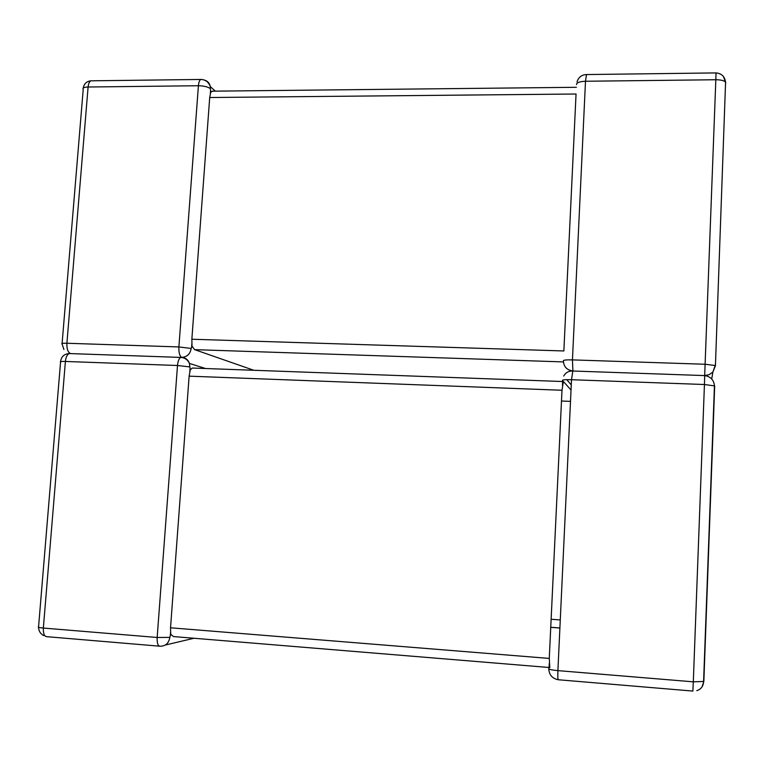 <?xml version="1.0" encoding="UTF-8"?>
<svg xmlns="http://www.w3.org/2000/svg" width="764" height="764" viewBox="0 0 764 764"><rect width="100%" height="100%" fill="white"/><g stroke="black" fill="none" stroke-linecap="round" stroke-linejoin="round"><path stroke-width="1.15" d="M212.955 91.164L210.759 92.091L209.708 97.515L191.859 339.235L192.003 346.092L194.619 349.645L563.412 361.916M192.003 346.092L191.172 348.451L178.891 346.942L66.907 343.256L88.099 87.01L198.411 85.73C203.873 85.864 207.856 86.819 210.367 88.624L210.759 92.091M253.81 370.282L194.619 349.645M209.708 97.515L576.046 94.01L563.861 350.962L191.859 339.235M205.478 368.515L189.434 363.425L190.246 369.91L192.299 368.038L193.598 368.086M169.828 637.377L157.164 637.472L177.496 365.498L65.398 361.458L43.347 628.056L157.164 637.472C156.964 643.278 157.986 646.201 160.23 646.239C165.654 646.115 168.863 643.154 169.828 637.377L170.725 634.301L170.534 627.788L189.128 376.155L190.246 369.91M558.178 679.74C552.2 678.499 549.068 674.813 548.781 668.662L549.679 665.377L549.832 667.555L549.001 667.478M170.534 627.788L549.268 658.425L549.679 665.377M562.476 380.214L563.03 383.614L561.998 390.261L189.128 376.155M549.268 658.425L561.998 390.261M571.033 390.06L563.383 381.456L563.03 383.614M572.914 371.017L572.446 359.892L585.491 81.251L715.83 79.742L704.675 375.582L709.193 374.666L712.879 372.049L715.19 365.507L705.191 364.256L572.446 359.892C566.439 359.768 563.421 360.054 563.393 360.761C563.679 366.644 566.764 370.024 572.647 370.912L570.794 371.065M70.746 353.598L69.285 353.551M548.839 667.469L173.495 636.565L170.725 634.301M210.367 88.624L210.281 86.561C208.61 82.015 205.487 79.637 200.894 79.427C199.566 80.058 198.745 82.159 198.411 85.73L178.891 346.942C178.69 352.643 179.645 356.119 181.746 357.371L180.734 357.418C179.015 358.383 177.936 361.086 177.496 365.498L189.806 366.911M191.172 348.451C190.226 354.018 187.084 356.998 181.746 357.371C185.537 357.695 188.097 359.71 189.434 363.425C187.667 359.682 184.773 357.676 180.734 357.418L69.199 353.551C67.156 354.486 65.885 357.122 65.398 361.458C61.235 361.343 59.621 361.534 60.566 362.031L38.572 626.776C37.531 627.244 39.126 627.664 43.347 628.056C43.156 633.748 44.398 636.632 47.072 636.708L159.332 646.163M586.513 74.547L585.491 81.251C579.58 81.519 576.591 82.627 576.495 84.575M194.018 638.255L165.263 645.045M696.816 690.666C701.027 689.271 703.281 686.292 703.587 681.727L714.445 385.677C713.777 379.889 710.53 376.528 704.704 375.582L704.437 384.512L714.684 385.925L703.845 681.459L693.311 681.832L692.881 691.076L558.408 679.759C557.835 679.874 557.672 676.828 557.901 670.63L693.311 681.832L704.437 384.512L571.52 379.718L557.901 670.63C551.78 670.047 548.743 669.388 548.781 668.662M560.27 619.948L551.13 619.27M702.02 686.903L703.845 681.459L703.663 679.626M550.749 627.349L559.897 628.037M562.457 380.415C562.485 379.794 565.503 379.565 571.52 379.718L572.847 370.922M63.909 349.511L62.065 343.953C61.13 343.389 62.743 343.16 66.907 343.256C66.716 348.842 67.881 352.261 70.412 353.512L69.199 353.551C64.157 353.961 61.282 356.645 60.576 361.592M570.507 401.377L561.483 401.014M711.714 378.982L712.879 372.049L715.419 365.794L725.58 82.159C724.196 80.602 720.949 79.8 715.83 79.742L716.04 72.914L586.303 74.557C581.614 74.843 578.52 77.298 577.021 81.901M715.419 365.794L725.58 82.159C724.788 76.543 721.608 73.468 716.04 72.914L716.021 72.914M723.441 76.524L725.8 82.923M201.801 79.446L91.011 80.812C89.436 81.442 88.462 83.505 88.099 87.01C83.992 87.172 82.359 87.975 83.209 89.417L62.104 343.437M83.257 88.061C84.059 83.687 86.638 81.27 91.011 80.812L91.986 80.803M215.305 91.136L210.281 86.561C209.613 83.2 207.684 81.041 204.504 80.096M191.592 347.534L191.879 343.647M190.074 368.086L189.787 371.982M170.573 632.143L170.276 636.183M549.106 667.067L549.268 663.515M562.466 385.371L562.629 381.943M704.704 375.582L572.589 371.008C568.588 370.941 565.627 372.631 563.708 376.069M571.271 384.941L566.783 379.67M38.563 627.311C38.716 631.016 40.406 633.776 43.644 635.591M559.897 627.97L550.749 627.273M562.409 381.513L192.299 368.038M210.339 93.714L210.616 89.98M212.115 91.174L576.371 87.297"/></g></svg>

